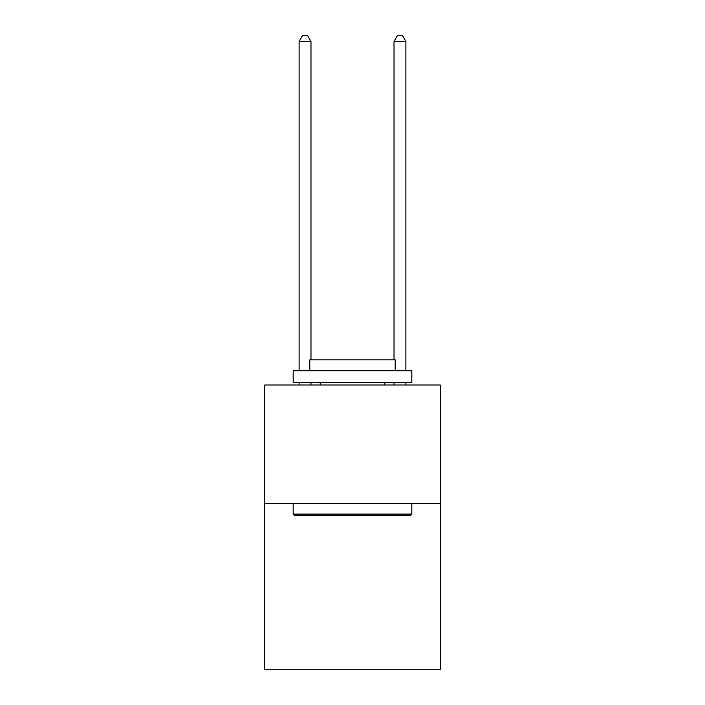 <?xml version="1.0" encoding="UTF-8"?>
<svg xmlns="http://www.w3.org/2000/svg" width="705" height="705" viewBox="0 0 705 705"><rect width="100%" height="100%" fill="white"/><g stroke="black" fill="none" stroke-linecap="round" stroke-linejoin="round"><path stroke-width="1.06" d="M440.299 503.652L440.299 669.75L264.701 669.75L264.701 385.009L440.299 385.009L440.299 503.652L264.701 503.652M294.602 515.514L293.183 514.095L411.817 514.095L410.398 515.514L294.602 515.514M411.817 370.768L411.817 382.639L293.183 382.639L293.183 370.768L411.817 370.768M309.786 370.768L309.786 359.858L395.214 359.858L395.214 370.768M411.817 503.652L411.817 514.095M293.183 503.652L293.183 514.095M384.771 382.639L384.771 385.009M320.229 382.639L320.229 385.009M310.976 359.858L310.976 41.419L299.114 41.419L299.114 370.768M299.114 382.639L299.114 385.009M310.976 382.639L310.976 385.009M299.114 41.419L302.674 35.25L307.415 35.25L310.976 41.419M405.886 385.009L405.886 382.639M405.886 370.768L405.886 41.419L394.024 41.419L394.024 359.858M394.024 385.009L394.024 382.639M394.024 41.419L397.585 35.25L402.326 35.25L405.886 41.419"/></g></svg>
